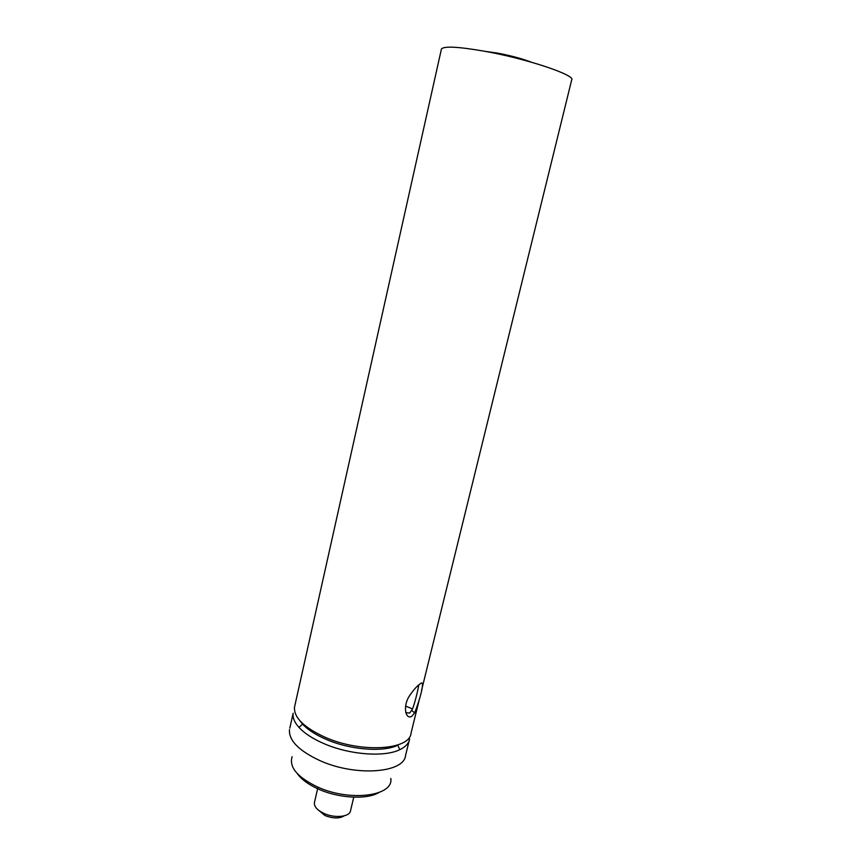 <?xml version="1.0" encoding="UTF-8"?>
<svg xmlns="http://www.w3.org/2000/svg" width="861" height="861" viewBox="0 0 861 861"><rect width="100%" height="100%" fill="white"/><g stroke="black" fill="none" stroke-linecap="round" stroke-linejoin="round"><path stroke-width="1.29" d="M419.856 684.129C426.281 677.575 419.511 700.789 414.636 712.886L412.021 716.072C405.918 720.732 401.796 706.095 410.342 694.59C413.947 689.446 417.122 685.959 419.856 684.129M421.632 690.07L571.65 80.041C576.493 75.348 526.222 58.483 483.193 51.003C457.815 46.666 443.899 45.999 441.435 48.991L441.316 49.497M294.817 705.74L294.494 707.225C293.795 717.59 304.041 727.62 325.221 737.307C361.136 753.332 410.073 750.071 411.052 733.088L419.587 698.389M405.768 712.596L409.696 713.08L412.57 708.926C415.54 700.8 418.414 687.961 418.726 684.979M531.355 62.186C521.852 58.591 510.412 55.535 497.023 53.016L485.346 51.391M299.929 720.786L302.609 724.144C307.84 729.762 315.675 734.831 326.115 739.362C350.19 749.909 383.22 752.439 397.814 745.228L399.784 749.683C405.509 746.939 408.781 743.398 409.588 739.061M289.823 728.137L293.149 713.242C292.514 717.633 294.44 722.336 298.928 727.351C304.439 733.335 312.726 738.738 323.79 743.549C349.308 754.785 384.383 757.411 399.784 749.683M378.689 792.68C366.56 799.847 338.556 798.298 318.29 789.02C308.389 784.511 301.393 779.377 297.293 773.587M292.148 756.679C288.876 767.022 297.239 777.074 317.235 786.836C349.76 802.065 393.875 796.156 390.797 778.452M289.479 729.676C288.693 740.449 298.821 750.749 319.861 760.586C355.55 776.87 404.422 773.006 405.574 755.366L409.255 740.395M317.87 809.663L324.877 815.485C332.938 818.617 339.385 818.736 344.206 815.851M314.502 802.226L314.383 802.743C314.061 806.606 317.214 810.147 323.833 813.365C334.735 818.553 349.932 816.938 350.535 810.685L353.753 797.189M414.636 712.886L411.816 710.465M412.57 708.926L405.574 706.095M302.609 724.144L298.928 727.351M441.435 48.991L294.494 707.225M314.383 802.743L317.795 787.987"/></g></svg>
